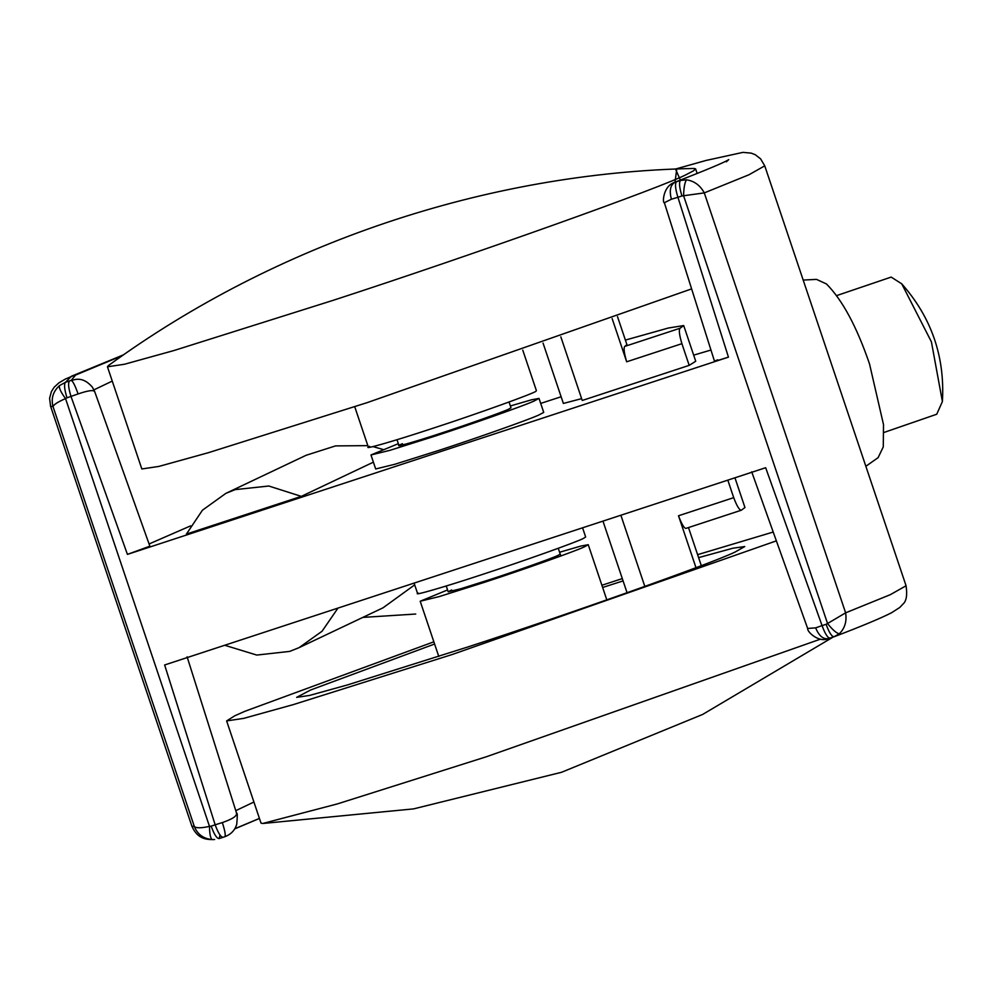 <?xml version="1.0" encoding="UTF-8"?>
<svg xmlns="http://www.w3.org/2000/svg" width="992" height="992" viewBox="0 0 992 992"><rect width="100%" height="100%" fill="white"/><g stroke="black" fill="none" stroke-linecap="round" stroke-linejoin="round"><path stroke-width="1.49" d="M522.772 350.151L536.424 390.712L535.841 391.27C535.395 392.894 476.482 414.11 432.748 428.321C393.688 441.254 359.439 451.075 369.656 446.326M691.201 289.032L367.152 402.64L208.531 452.65L158.906 466.414L141.831 468.968L107.446 366.792L108.512 365.49C276.396 243.238 486.328 172.596 693.966 168.466L695.603 168.851L693.582 170.773L687.468 173.972C666.227 185.926 471.163 255.477 332.754 300.452L174.146 350.474L124.521 364.238L107.446 366.792M451.682 589.98L448.198 591.815L460.908 588.715L491.114 579.179C516.125 571.045 551.887 558.372 557.777 555.508L560.232 554.119M447.566 589.942L420.199 601.239L439.245 596.576L484.567 582.292C522.077 570.09 575.72 551.068 584.561 546.778L588.244 544.695L580.766 546.084L559.6 552.246M434.595 644.019L310.546 690.023L296.645 697.364L309.653 695.417L347.46 684.926L468.311 646.821C568.342 614.296 711.363 563.568 734.96 552.11L744.769 546.555L732.964 548.204L698.604 557.616M623.088 580.903L602.64 587.475M433.851 641.812L244.875 711.301L234.757 715.802L226.622 720.924L243.71 718.369L293.322 704.605L451.943 654.596L775.955 541M226.622 720.924L261.008 823.112L262.644 823.496L337.454 803.892L486.328 756.772L820.347 639.183M772.805 532.158L697.612 554.664M622.306 578.609L601.896 585.255M878.106 457.659L883.277 446.884L883.512 424.65L869.525 363.94C856.704 326.542 842.332 299.882 826.448 283.96L816.528 279.384L803.185 280.066M675.416 169.062L706.056 160.444L742.958 152.371L751.266 153.14L755.21 154.702L760.604 158.844L764.745 165.838L906.068 585.764L890.332 594.667L845.618 612.833L827.551 623.522C832.598 629.858 836.516 633.28 839.306 633.789C844.837 628.37 846.945 621.376 845.618 612.833L704.295 192.894C700.203 185.368 694.288 181.003 686.526 179.812L680.524 180.42L675.515 169.062M884.033 432.438L936.733 414.234L942.4 401.537L931.414 341.843L901.753 283.848L891.176 277.09L836.752 295.566M418.116 593.03C411.06 596.7 445.098 586.793 481.976 574.591C521.817 561.646 577.84 541.657 583.494 538.371L585.652 536.994L582.564 527.806M402.454 443.709C389.273 449.016 411.395 443.015 441.886 432.909C466.897 424.774 502.659 412.089 508.549 409.225L511.004 407.836L509.045 402.008M398.35 443.672L370.971 454.968L390.017 450.306L435.339 436.021C471.064 424.39 522.586 406.212 533.795 401.165L539.016 398.412L531.538 399.801L510.372 405.964M370.971 454.968L375.683 468.968L394.729 464.306L440.051 450.008C475.776 438.39 527.285 420.199 538.507 415.164L543.728 412.412L539.016 398.412M362.799 617.408L415.722 614.036M617.508 316.646L626.932 344.67L624.724 346.419L680.053 328.253C678.702 329.89 679.309 335.036 681.901 343.678L689.192 365.366L582.242 400.47L560.84 336.858M612.151 318.581L626.684 361.795C624.129 353.164 623.484 348.031 624.724 346.419M543.058 343.096L563.369 403.446L581.634 398.635M602.962 521.11L627.068 592.757M620.868 515.232L644.825 586.433M685.956 528.389L741.297 510.223L685.956 528.389C684.17 528.352 681.678 524.148 678.503 515.766L695.975 567.672M727.818 480.14L733.708 497.649C736.858 506.019 739.375 510.21 741.297 510.223L744.955 507.532L734.948 477.797M625.394 340.082L668.335 328.03L683.711 325.562L680.053 328.253M683.711 325.562L695.727 361.262L689.192 365.366M301.295 496.372L268.795 486.018L235.24 489.614L225.854 493.371L202.43 510.21L186.422 534.068L301.295 496.372L373.389 462.16M383.011 449.45L372.955 446.611M367.821 445.644L335.519 445.904L306.094 455.291L225.854 493.371M224.725 645.259L256.779 655.067L289.689 651.397L299.076 647.652L322.053 631.259L337.999 608.071M299.076 647.652L383.036 607.811L414.681 584.871M807.649 628.457L815.647 627.862L822.07 625.617C825.121 633.962 827.787 638.116 830.056 638.067L828.246 638.65C818.896 642.878 807.029 631.966 807.649 628.457L751.713 471.82M828.556 638.55C823.335 639.567 819.032 636.008 815.647 627.862M828.246 638.65L834.086 636.74C831.817 636.79 829.151 632.648 826.1 624.303L827.551 623.522L683.587 195.734C683.786 187.637 684.765 182.33 686.526 179.812M187.104 656.828L236.654 813.44C237.448 812.374 237.472 815.982 236.741 824.265C234.955 830.242 231 834.384 224.862 836.69L223.051 837.298L224.862 836.69M236.356 812.907C237.584 815.684 232.922 818.908 222.344 822.579C225.01 830.961 225.829 835.661 224.8 836.702M214.619 839.517L214.532 839.53C208.171 839.604 197.892 840.174 191.865 826.125L194.358 826.572C196.292 828.246 201.339 828.184 209.498 826.373L211.135 826.138C214.185 834.47 216.839 838.624 219.12 838.575L223.15 837.248C220.881 837.298 218.215 833.156 215.165 824.811L222.344 822.579M59.508 385.603C58.776 387.773 60.785 392.113 65.534 398.586L209.498 826.373C209.61 834.322 210.54 838.724 212.288 839.579C203.62 838.823 197.644 834.483 194.358 826.572L53.035 406.646C50.902 398.462 53.06 391.456 59.508 385.603L65.546 382.255C63.872 384.078 64.356 389.261 66.985 397.804L65.534 398.586C57.883 401.921 53.717 404.612 53.035 406.646L50.555 406.187L49.6 398.3L51.386 391.617L54.176 387.215L58.888 382.887L65.447 379.006L123.653 354.752M764.745 165.838L749.01 174.741L704.295 192.894L681.95 195.97C679.322 187.438 678.85 182.255 680.524 180.42L676.494 181.747C674.808 183.57 675.292 188.753 677.92 197.296L671.398 199.218C669.154 190.638 670.344 184.971 674.994 182.23L676.494 181.747M839.306 633.789L834.086 636.74M214.532 839.53L212.288 839.579M149.742 546.22L127.422 554.392L71.015 396.49C68.386 387.946 67.902 382.763 69.576 380.928L71.226 380.382C72.838 381.077 75.132 385.59 78.095 393.936L66.985 397.804M94.699 391.976C94.215 389.658 88.672 390.315 78.095 393.936M149.891 546.245L94.662 391.505L92.38 387.178C87.085 381.027 81.48 378.448 75.578 379.452L71.226 380.382L75.541 375.088L122.524 355.545M674.002 182.578L674.994 182.23L676.792 169.012M726.305 161.845L728.736 159.613C725.04 162.155 706.874 169.781 674.238 182.491C662.718 186.595 662.408 203.732 664.367 202.715L671.398 199.218M681.95 195.97L677.92 197.296L728.45 357.132C715.182 361.41 711.586 362.303 717.675 359.823M211.135 826.138L215.165 824.811L164.635 664.975L765.663 467.716L822.07 625.617L826.1 624.303M728.45 357.132L127.422 554.392M710.842 350.064L693.668 355.136M561.112 396.763L540.69 403.409M190.6 525.872L149.098 543.963M678.503 515.766L733.708 497.649M681.901 343.678L626.684 361.795M259.433 818.412L234.769 828.754M235.798 810.65L253.915 802.02M123.566 354.814L71.461 376.228L65.546 382.255L69.576 380.928M219.12 838.575L220.026 835.09M112.257 381.089L93.856 389.893M354.727 406.708L368.379 447.268M697.165 173.513L695.603 168.851M420.199 601.239L438.774 656.444M588.244 544.695L606.819 599.887M833.181 637.05L702.646 714.438L561.546 772.284L413.552 808.889L262.644 823.496M878.106 457.647L865.855 466.29M448.198 591.815L446.239 585.987M558.273 548.291L560.864 555.991M417.607 593.538L414.086 583.098M397.011 439.716L398.97 445.544M688.485 527.558L701.307 565.651M942.4 401.537C945.041 356.711 931.488 317.49 901.753 283.848M234.67 828.915L259.445 818.45M834.904 636.455C862.234 625.989 881.119 618.09 891.572 612.746L899.818 607.426L902.98 604.066C906.403 601.189 907.432 595.088 906.068 585.764M664.367 202.715L714.5 361.237M223.051 837.298L219.021 838.612M833.987 636.79L829.957 638.104M50.555 406.187L191.865 826.125"/></g></svg>
